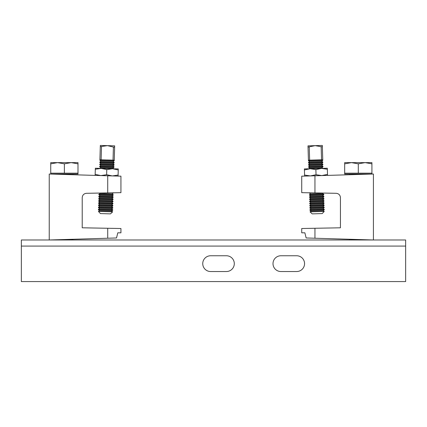 <?xml version="1.0" encoding="UTF-8"?>
<svg xmlns="http://www.w3.org/2000/svg" width="427" height="427" viewBox="0 0 427 427"><rect width="100%" height="100%" fill="white"/><g stroke="black" fill="none" stroke-linecap="round" stroke-linejoin="round"><path stroke-width="0.64" d="M304.558 263.646A7.889 7.889 0 0 0 296.669 255.757L280.897 255.757A7.889 7.889 0 0 0 273.008 263.646A7.889 7.889 0 0 0 280.897 271.535L296.669 271.535A7.889 7.889 0 0 0 304.558 263.646M226.406 255.757A7.889 7.889 0 0 1 234.295 263.646A7.889 7.889 0 0 0 226.406 255.757L210.634 255.757A7.889 7.889 0 0 0 202.745 263.646A7.889 7.889 0 0 0 210.634 271.535L226.406 271.535A7.889 7.889 0 0 0 234.295 263.646A7.889 7.889 0 0 1 226.406 271.535M405.65 239.985L21.35 239.985L21.35 281.569L405.65 281.569L405.65 239.985M108.362 192.897L120.937 192.662L120.937 176.175L49.238 174.024L49.238 239.985L116.518 237.967L117.793 232.816L120.937 232.816L120.937 228.514M107.716 238.234L107.716 228.269L120.937 228.514L82.219 227.799L82.219 197.605C82.486 195.048 83.889 193.612 86.446 193.303L120.937 192.662L107.716 192.908L107.716 175.78M118.065 176.089L118.098 175.065L112.333 175.919L106.627 174.718L106.782 169.604L101.082 168.403L118.279 168.921L118.247 169.946L112.547 168.75L106.782 169.604M95.317 169.257L95.349 168.233L101.082 168.403L95.317 169.257L95.162 174.376L100.863 175.572L106.627 174.718M118.098 175.065L118.247 169.946M95.13 175.401L95.162 174.376M110.476 213.879L100.441 213.575L98.423 211.429L112.621 211.856L110.476 213.879M111.527 211.039L112.739 210.244L98.402 209.812L99.566 210.682L111.527 211.039L112.621 211.856M112.749 209.758L111.591 208.888L109.84 208.835L99.63 208.531L98.418 209.326L112.749 209.758L112.739 210.244M99.63 208.531L98.466 207.666L112.803 208.093L112.813 207.607L98.482 207.175L99.694 206.38L111.655 206.737L112.813 207.607M99.694 206.38L98.53 205.515L112.867 205.942L112.883 205.456L98.546 205.024L99.758 204.229L111.719 204.592L112.883 205.456M99.758 204.229L98.6 203.364L112.931 203.796L112.947 203.305L98.61 202.878L99.822 202.083L111.783 202.441L112.947 203.305M99.822 202.083L98.664 201.213L112.995 201.645L113.011 201.154L98.674 200.727L99.886 199.932L111.847 200.29L113.011 201.154M99.886 199.932L98.728 199.062L113.059 199.494L113.075 199.009L98.738 198.576L99.95 197.781L111.911 198.139L113.075 199.009M99.95 197.781L98.792 196.916L113.123 197.343L113.139 196.858L98.808 196.425L100.019 195.63L111.975 195.988L113.139 196.858M100.019 195.63L98.856 194.765L113.187 195.192L113.203 194.707L98.872 194.274L100.083 193.479L112.039 193.842L113.203 194.707M112.813 168.041L114.025 167.245L99.694 166.813L100.857 167.683L112.813 168.041L113.817 168.788M114.041 166.76L112.877 165.889L111.127 165.836L100.921 165.532L99.71 166.327L114.041 166.76L114.025 167.245M100.921 165.532L99.758 164.667L114.089 165.094L114.105 164.608L99.774 164.176L100.985 163.381L112.941 163.738L114.105 164.608M100.985 163.381L99.822 162.516L114.153 162.943L114.169 162.457L99.838 162.025L101.05 161.23L113.011 161.593L114.169 162.457M101.05 161.23L99.886 160.365L114.222 160.798L114.239 160.194L113.689 160.749L114.239 160.194L113.027 160.157L113.417 147.064L114.633 147.101L114.666 145.858L100.334 145.431L100.297 146.669L107.503 145.644L113.417 147.064M113.027 160.157L107.07 159.976L109.76 160.632L107.07 159.976L105.763 160.301M106.98 160.002L99.907 159.762L100.297 146.669M101.119 159.799L101.514 146.707M109.995 160.066L109.76 160.632L113.689 160.749A0.571 0.534 91.7 0 1 114.239 160.194L114.633 147.101M99.886 160.365L99.907 159.762L100.42 160.355A0.571 0.534 91.7 0 0 99.907 159.762L100.42 160.355L104.348 160.472L104.151 159.89M314.95 175.78L373.422 174.024L373.422 239.985L314.95 238.234L314.95 228.269L301.724 228.514L340.442 227.799L340.442 197.605C340.18 195.048 338.771 193.612 336.22 193.303L301.724 192.662L314.95 192.908L314.95 175.78L301.724 176.175L314.95 175.78L301.724 176.175L301.724 192.662L314.304 192.897M301.724 228.514L301.724 232.816L304.873 232.816L306.143 237.967L314.95 238.234M321.584 168.403L327.317 168.233L327.349 169.257L321.584 168.403L315.879 169.604L310.114 168.75L321.584 168.403M304.382 168.921L310.114 168.75L304.414 169.946L304.382 168.921M327.53 175.401L327.349 169.257M327.498 174.376L321.798 175.572L316.033 174.718L315.879 169.604M316.033 174.718L310.333 175.919L304.568 175.065L304.414 169.946M304.568 175.065L304.6 176.089M324.242 211.429L322.22 213.575L312.185 213.879L310.045 211.856L324.242 211.429L323.1 210.682L324.258 209.812L324.242 209.326L309.911 209.758L309.927 210.244L324.258 209.812M310.045 211.856L311.139 211.039L323.1 210.682M309.911 209.758L311.075 208.888L323.031 208.531L324.194 207.666L324.178 207.175L309.847 207.607L309.863 208.093L324.194 207.666M309.847 207.607L311.011 206.737L322.967 206.38L324.13 205.515L324.114 205.024L309.783 205.456L309.799 205.942L324.13 205.515M309.783 205.456L310.947 204.592L322.903 204.229L324.066 203.364L324.05 202.878L309.719 203.305L309.735 203.796L324.066 203.364M309.719 203.305L310.883 202.441L322.839 202.083L324.002 201.213L323.986 200.727L309.655 201.154L309.671 201.645L324.002 201.213M309.655 201.154L310.813 200.29L322.775 199.932L323.938 199.062L323.922 198.576L309.591 199.009L309.602 199.494L323.938 199.062M309.591 199.009L310.749 198.139L322.711 197.781L323.874 196.916L323.858 196.425L309.527 196.858L309.538 197.343L323.874 196.916M309.527 196.858L310.685 195.988L322.647 195.63L323.81 194.765L323.794 194.274L309.463 194.707L309.474 195.192L323.81 194.765M309.463 194.707L310.621 193.842L322.582 193.479L323.143 193.063M308.844 168.788L309.847 168.041L321.809 167.683L322.972 166.813L322.956 166.327L308.62 166.76L308.636 167.245L322.972 166.813M308.62 166.76L309.783 165.889L321.744 165.532L322.903 164.667L322.892 164.176L308.556 164.608L308.572 165.094L322.903 164.667M308.556 164.608L309.719 163.738L321.68 163.381L322.839 162.516L322.828 162.025L308.491 162.457L308.507 162.943L322.839 162.516M322.775 160.365L321.616 161.23L309.655 161.593L308.443 160.798L322.775 160.365L322.759 159.762L321.547 159.799L321.152 146.707L322.364 146.669L322.326 145.431L307.995 145.858L308.032 147.101L315.163 145.644L321.152 146.707M315.5 160.008L312.9 160.632L308.972 160.749L308.427 160.194L308.972 160.749A0.571 0.534 88.3 0 0 308.427 160.194L308.032 147.101M321.547 159.799L312.671 160.066L312.9 160.632L314.304 160.376M322.364 146.669L322.759 159.762L322.246 160.355A0.571 0.534 88.3 0 1 322.759 159.762L322.246 160.355L318.318 160.472L315.59 159.976L318.318 160.472L318.515 159.89M312.671 160.066L308.427 160.194L308.443 160.798M309.639 160.157L309.244 147.064M349.708 239.985L366.9 239.787M350.028 239.285L357.89 239.52M344.674 173.165L371.917 173.165L371.917 174.024L344.674 174.024L344.674 163.84L351.485 162.623L344.674 162.623L344.674 163.84M365.106 162.623L351.485 162.623L358.296 163.84L365.106 162.623L371.917 162.623L371.917 163.84L365.106 162.623M358.296 173.165L358.296 163.84M371.917 173.165L371.917 163.84M55.766 239.787L72.974 239.974L72.974 239.52L64.776 239.52M50.744 173.165L77.992 173.165L77.992 174.024L50.744 174.024L50.744 163.84L57.56 162.623L50.744 162.623L50.744 163.84M72.974 174.734L72.974 174.024M71.181 162.623L57.56 162.623L64.37 163.84L71.181 162.623L77.992 163.84L77.992 162.623L71.181 162.623M64.37 173.165L64.37 163.84M77.992 173.165L77.992 163.84M405.65 246.08L21.35 246.08M99.566 210.682L98.423 211.429M100.083 193.479L99.518 193.063M100.857 167.683L99.811 168.366M99.822 162.516L99.838 162.025M113.011 161.593L114.222 160.798M112.941 163.738L114.153 162.943M99.758 164.667L99.774 164.176M112.877 165.889L114.089 165.094M99.694 166.813L99.71 166.327M112.039 193.842L113.251 193.047M98.856 194.765L98.872 194.274M111.975 195.988L113.187 195.192M98.792 196.916L98.808 196.425M111.911 198.139L113.123 197.343M98.728 199.062L98.738 198.576M111.847 200.29L113.059 199.494M98.664 201.213L98.674 200.727M111.783 202.441L112.995 201.645M98.6 203.364L98.61 202.878M111.719 204.592L112.931 203.796M98.53 205.515L98.546 205.024M111.655 206.737L112.867 205.942M98.466 207.666L98.482 207.175M111.591 208.888L112.803 208.093M98.402 209.812L98.418 209.326M323.031 208.531L324.242 209.326M322.967 206.38L324.178 207.175M322.903 204.229L324.114 205.024M322.839 202.083L324.05 202.878M322.775 199.932L323.986 200.727M322.711 197.781L323.922 198.576M322.647 195.63L323.858 196.425M322.582 193.479L323.794 194.274M321.809 167.683L322.855 168.366M321.744 165.532L322.956 166.327M321.68 163.381L322.892 164.176M321.616 161.23L322.828 162.025M309.655 161.593L308.491 162.457M309.719 163.738L308.507 162.943M309.783 165.889L308.572 165.094M309.847 168.041L308.636 167.245M310.621 193.842L309.41 193.047M310.685 195.988L309.474 195.192M310.749 198.139L309.538 197.343M310.813 200.29L309.602 199.494M310.883 202.441L309.671 201.645M310.947 204.592L309.735 203.796M311.011 206.737L309.799 205.942M311.075 208.888L309.863 208.093M311.139 211.039L309.927 210.244M349.692 174.734L349.692 174.024M349.692 239.974L349.692 239.52M72.638 239.285L72.974 239.52"/></g></svg>
